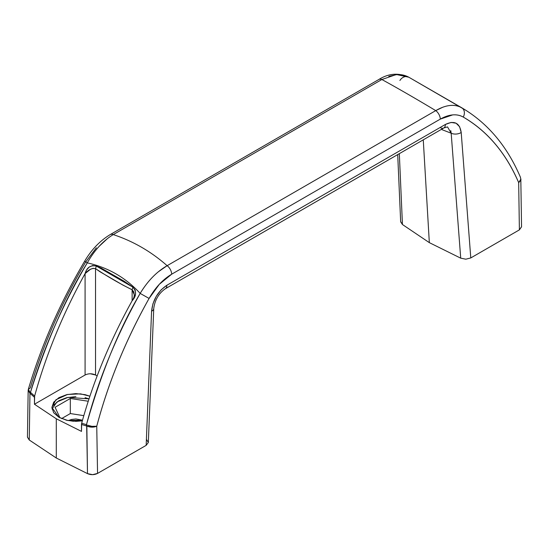 <?xml version="1.0" encoding="UTF-8"?>
<svg xmlns="http://www.w3.org/2000/svg" width="549" height="549" viewBox="0 0 549 549"><rect width="100%" height="100%" fill="white"/><g stroke="black" fill="none" stroke-linecap="round" stroke-linejoin="round"><path stroke-width="0.82" d="M58.908 417.274L51.874 407.468L55.923 399.761L67.5 394.47L80.545 393.859L89.912 396.206L85.088 394.656L75.892 393.599L66.697 394.656L58.908 397.661L53.699 402.163L51.874 407.468L53.699 412.773L58.908 417.274L66.697 420.28L75.892 421.337L82.336 420.829L67.863 420.541L58.908 417.274M85.088 397.675L89.027 398.869L68.035 397.38L56.972 401.943L52.011 408.978M68.536 420.5L82.522 420.177L75.892 418.956L71.507 419.463L68.536 420.5M429.332 242.637L423.265 139.837L429.332 242.637L402.444 224.52L399.322 153.665L402.444 224.52L429.332 242.637L460.721 258.167L429.332 242.637M450.784 130.648L451.175 133.215L441.334 129.406L451.175 133.215L460.721 258.167L465.827 259.19L470.781 257.934L519.388 229.873L521.55 226.723M416.821 81.842L413.452 79.907M408.902 77.265L466.787 110.857M400.667 221.57L402.444 224.52L400.667 221.844L397.702 154.598M96.356 247.784L85.754 261.88C73.744 282.165 63.066 302.931 53.727 324.164C44.387 345.403 36.584 366.643 30.319 387.896L28.37 389.31L28.184 390.538L29.969 393.269L34.457 397.291L34.457 404.236L56.293 418.784L56.293 458.01L87.49 473.622L92.596 474.659L97.557 473.416L96.748 426.25C102.43 404.661 109.683 383.099 118.502 361.565C127.32 340.023 137.518 318.983 149.088 298.443L159.375 284.245L171.679 274.198L440.291 119.112L452.644 114.906C456.61 114.556 460.144 115.276 463.246 117.061C475.256 123.992 485.934 132.982 495.273 144.037C504.613 155.086 512.416 167.96 518.681 182.645L519.388 229.873L470.781 257.934L461.201 132.487L459.623 126.737L456.102 123.223L451.12 122.427L445.363 124.465L166.869 285.254L161.145 289.845L156.28 296.33L152.938 303.81L151.579 311.242L146.164 445.356L97.557 473.416L146.164 445.356L148.333 442.494L146.556 439.543M53.699 405.176L58.908 400.681L66.697 397.675L75.892 396.618M55.078 407.269L59.999 417.864L55.078 407.269L70.313 398.471L70.313 413.555L83.819 415.648L70.313 413.555L70.313 398.471L55.078 407.269M66.038 420.115L73.47 421.268L66.038 420.115M88.252 401.244L70.313 398.471L88.252 401.244M27.457 437.052L29.255 440.003L56.293 458.01L56.293 418.784L81.492 431.39L56.293 418.784L34.457 404.236L85.088 375.001L34.457 404.236L34.628 396.083A343.701 198.436 -60 0 1 85.088 273.608L86.495 270.087L89.089 267.171L92.603 265.517L96.315 266.059L101.222 268.125L124.149 281.218L132.899 287.175L135.212 290.105L135.548 293.983L134.381 297.709L132.124 300.763A343.701 198.436 120 0 0 81.671 423.245L86.468 424.658C101.284 372.641 119.181 328.885 140.167 293.399C125.762 277.677 108.139 267.5 87.284 262.875C65.571 297.935 46.638 341.087 30.476 392.329L34.628 396.083C40.29 375.489 47.365 354.887 55.854 334.272C64.35 313.657 74.088 293.441 85.088 273.608L85.088 375.001L85.088 273.608L90.359 269.353L93.042 268.303L95.54 268.646L100.11 271.824L122.976 285.123L132.124 289.769L132.124 300.763C121.13 320.595 111.385 340.819 102.896 361.434C94.401 382.042 87.325 402.65 81.671 423.245L81.492 431.39L81.492 424.452L86.673 426.01L87.49 473.622L56.293 458.01L29.255 440.003L29.969 393.269L28.212 390.099M158.222 271.879L167.129 265.695L435.741 110.617L442.913 107.165M395.678 74.76L381.871 79.516A7.391 4.268 -120 0 0 378.837 79.488A7.391 4.268 60 0 1 381.871 79.516L113.259 234.595A7.391 4.268 -120 0 0 110.225 234.574A7.391 4.268 60 0 1 113.259 234.595L381.871 79.516C397.901 88.32 415.861 98.69 435.741 110.617A7.391 4.268 60 0 1 440.291 119.112C449.116 114.192 456.768 113.506 463.246 117.061C487.443 131.204 505.917 153.061 518.681 182.645L519.388 229.873L521.55 226.833M107.439 238.595L99.197 246.281C95.025 250.735 91.052 256.266 87.284 262.875C108.139 267.5 125.762 277.677 140.167 293.399C144.113 286.942 148.237 281.527 152.54 277.17L153.246 276.449M449.281 105.58L449.803 105.518C453.975 104.983 457.948 105.731 461.716 107.755C454.497 103.816 445.843 104.77 435.741 110.617L167.129 265.695C151.099 251.545 133.139 241.176 113.259 234.595C103.157 240.757 94.503 250.186 87.284 262.875L85.754 261.88M461.716 107.755A7.391 5.977 120 0 1 463.246 117.061A7.391 5.977 -60 0 0 461.716 107.755L408.833 77.231C404.887 75.096 400.763 74.245 396.46 74.685L388.788 76.359M97.152 375.935L95.54 375.001L95.54 268.646L95.54 375.001L97.152 375.935M90.311 373.752L95.54 375.001C92.054 373.375 88.567 373.375 85.088 375.001M61.57 418.606L70.313 413.555L61.57 418.606M133.805 297.805L132.124 300.763L132.124 289.769L133.764 291.807L134.285 294.772C134.231 296.872 133.51 298.869 132.124 300.763C136.44 296.179 136.694 291.649 132.899 287.175L132.124 289.769L134.285 294.772M520.788 178.72L520.836 179.434C521.289 179.619 520.576 180.69 518.681 182.645C520.486 180.202 521.159 178.912 520.706 178.761L520.418 177.231C507.132 146.089 487.574 122.935 461.743 107.776L422.208 84.958M167.129 265.695C156.671 271.748 147.681 280.985 140.167 293.399L149.088 298.443C155.278 287.594 162.813 279.51 171.679 274.198A7.391 4.268 -120 0 0 167.129 265.695A7.391 4.268 60 0 1 171.679 274.198L440.291 119.112A7.391 4.268 -120 0 0 435.741 110.617M87.744 425.242L91.889 426.34L96.748 426.25C108.338 382.605 125.783 340.003 149.088 298.443L140.167 293.399C116.216 336.091 98.319 379.846 86.468 424.658L86.824 424.823L87.49 473.622C90.942 475.063 94.298 474.995 97.557 473.416L96.748 426.25L91.786 427.149L86.673 426.01C90.153 427.431 93.508 427.513 96.748 426.25L93.145 426.463M148.326 442.508L153.741 308.634A7.391 3.891 -177.7 0 1 151.579 311.242L146.164 445.356M151.579 311.242A7.391 3.891 2.3 0 0 153.741 308.641C154.839 300.035 158.702 293.406 165.338 288.747A7.391 4.268 -120 0 0 166.869 285.254C157.879 291.375 152.787 300.042 151.579 311.242M166.869 285.254A7.391 4.268 60 0 1 165.352 288.74L443.832 127.965A7.391 4.268 -120 0 0 445.363 124.465L166.869 285.254M447.524 126.901L451.175 133.215A7.391 4.467 -4.4 0 0 461.201 132.487C459.657 122.859 454.38 120.19 445.363 124.465A7.391 4.268 60 0 1 443.846 127.958A7.391 4.268 60 0 1 440.82 127.938M461.201 132.487A7.391 4.467 175.6 0 1 451.175 133.215L460.721 258.167L465.827 259.19L470.781 257.934L461.201 132.487M27.45 437.162L29.255 440.003L29.969 393.269L30.154 392.103L30.476 392.329C43.501 348.196 62.442 305.045 87.284 262.875L84.621 261.242C60.033 302.924 41.278 345.609 28.342 389.31L29.735 391.808M27.45 437.148L28.164 390.414M397.037 74.643L408.833 77.231A7.391 6.094 -60 0 0 399.912 80.497A7.391 6.094 120 0 1 408.833 77.231C398.615 72.585 388.623 73.34 378.851 79.488L110.239 234.567C100.028 240.743 91.491 249.637 84.621 261.242M518.702 182.625L520.816 179.228L521.55 226.799M81.671 423.245L81.492 424.452L86.488 425.935A3.699 2.333 -73.4 0 1 86.468 424.658L81.671 423.245M86.673 426.01A3.699 1.99 -63.7 0 1 86.824 424.823L86.468 424.658A3.699 2.333 106.6 0 0 86.488 425.935L86.673 426.01M34.457 397.291L34.628 396.083L30.476 392.329A3.699 1.853 132 0 0 30.12 393.393L34.457 397.291M30.12 393.393A3.699 1.853 -48 0 1 30.476 392.329L30.154 392.103A3.699 2.271 123.9 0 0 29.969 393.269L30.12 393.393M96.315 266.059C90.489 264.989 86.742 267.507 85.088 273.608C88.643 269.538 92.129 267.885 95.54 268.646L96.315 266.059L132.899 287.175L132.124 289.769C119.929 283.73 107.734 276.689 95.54 268.646L96.315 266.059M413.603 79.982L408.861 77.244M443.832 127.965L447.517 126.901M520.39 177.19L520.816 179.228M418.187 82.638L421.227 84.395"/></g></svg>
